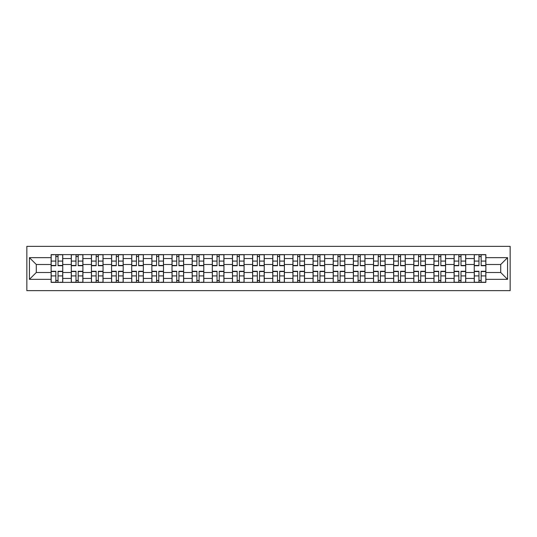 <?xml version="1.0" encoding="UTF-8"?>
<svg xmlns="http://www.w3.org/2000/svg" width="537" height="537" viewBox="0 0 537 537"><rect width="100%" height="100%" fill="white"/><g stroke="black" fill="none" stroke-linecap="round" stroke-linejoin="round"><path stroke-width="0.81" d="M26.85 290.651L510.15 290.651L510.15 246.349L26.85 246.349L26.85 290.651M71.28 282.381L71.28 258.552L62.755 258.552L62.755 282.381M62.755 258.552L62.755 254.619M71.28 258.552L71.28 254.619M82.906 254.619L82.906 282.381M91.431 282.381L91.431 254.619M103.05 254.619L103.05 282.381M111.575 282.381L111.575 254.619M123.201 254.619L123.201 282.381M131.726 282.381L131.726 254.619M143.345 254.619L143.345 282.381M151.87 282.381L151.87 254.619M163.496 254.619L163.496 282.381M172.021 282.381L172.021 254.619M183.647 254.619L183.647 282.381M192.172 282.381L192.172 254.619M203.792 254.619L203.792 282.381M212.316 282.381L212.316 254.619M223.942 254.619L223.942 282.381M232.467 282.381L232.467 254.619M244.087 254.619L244.087 282.381M252.612 282.381L252.612 254.619M264.238 254.619L264.238 282.381M272.762 282.381L272.762 254.619M284.388 254.619L284.388 282.381M292.913 282.381L292.913 254.619M304.533 254.619L304.533 282.381M313.058 282.381L313.058 254.619M324.684 254.619L324.684 282.381M333.209 282.381L333.209 254.619M344.828 254.619L344.828 282.381M353.353 282.381L353.353 254.619M364.979 254.619L364.979 282.381M373.504 282.381L373.504 254.619M385.13 254.619L385.13 282.381M393.655 282.381L393.655 254.619M405.274 254.619L405.274 282.381M413.799 282.381L413.799 254.619M425.425 254.619L425.425 282.381M433.95 282.381L433.95 254.619M445.569 254.619L445.569 282.381M454.094 282.381L454.094 254.619M465.72 254.619L465.72 282.381M474.245 282.381L474.245 254.619M474.245 272.501L465.72 272.501M454.094 272.501L445.569 272.501M433.95 272.501L425.425 272.501M413.799 272.501L405.274 272.501M393.655 272.501L385.13 272.501M373.504 272.501L364.979 272.501M353.353 272.501L344.828 272.501M333.209 272.501L324.684 272.501M313.058 272.501L304.533 272.501M292.913 272.501L284.388 272.501M272.762 272.501L264.238 272.501M252.612 272.501L244.087 272.501M232.467 272.501L223.942 272.501M212.316 272.501L203.792 272.501M192.172 272.501L183.647 272.501M172.021 272.501L163.496 272.501M151.87 272.501L143.345 272.501M131.726 272.501L123.201 272.501M111.575 272.501L103.05 272.501M91.431 272.501L82.906 272.501M71.28 272.501L62.755 272.501M474.245 264.499L465.72 264.499M454.094 264.499L445.569 264.499M433.95 264.499L425.425 264.499M413.799 264.499L405.274 264.499M393.655 264.499L385.13 264.499M373.504 264.499L364.979 264.499M353.353 264.499L344.828 264.499M333.209 264.499L324.684 264.499M313.058 264.499L304.533 264.499M292.913 264.499L284.388 264.499M272.762 264.499L264.238 264.499M252.612 264.499L244.087 264.499M232.467 264.499L223.942 264.499M212.316 264.499L203.792 264.499M192.172 264.499L183.647 264.499M172.021 264.499L163.496 264.499M151.87 264.499L143.345 264.499M131.726 264.499L123.201 264.499M111.575 264.499L103.05 264.499M91.431 264.499L82.906 264.499M71.28 264.499L62.755 264.499M36.281 272.501L51.129 272.501L51.129 264.499L36.281 264.499L36.281 272.501L29.434 279.347L29.434 257.653L51.129 257.653L51.129 264.499M485.871 264.499L485.871 272.501L500.719 272.501L500.719 264.499L485.871 264.499L485.871 254.619L51.129 254.619L51.129 257.653M485.871 257.653L507.566 257.653L507.566 279.347L485.871 279.347L485.871 272.501M51.129 272.501L51.129 282.381L485.871 282.381L485.871 279.347M51.129 279.347L29.434 279.347M58.043 280.448L55.848 280.448M55.848 256.552L58.043 256.552M78.187 280.448L75.992 280.448M75.992 256.552L78.187 256.552M98.338 280.448L96.143 280.448M96.143 256.552L98.338 256.552M118.489 280.448L116.287 280.448M116.287 256.552L118.489 256.552M138.633 280.448L136.438 280.448M136.438 256.552L138.633 256.552M158.784 280.448L156.589 280.448M156.589 256.552L158.784 256.552M178.928 280.448L176.733 280.448M176.733 256.552L178.928 256.552M199.079 280.448L196.884 280.448M196.884 256.552L199.079 256.552M219.23 280.448L217.029 280.448M217.029 256.552L219.23 256.552M239.374 280.448L237.179 280.448M237.179 256.552L239.374 256.552M259.525 280.448L257.33 280.448M257.33 256.552L259.525 256.552M279.67 280.448L277.475 280.448M277.475 256.552L279.67 256.552M299.821 280.448L297.626 280.448M297.626 256.552L299.821 256.552M319.971 280.448L317.77 280.448M317.77 256.552L319.971 256.552M340.116 280.448L337.921 280.448M337.921 256.552L340.116 256.552M360.267 280.448L358.072 280.448M358.072 256.552L360.267 256.552M380.411 280.448L378.216 280.448M378.216 256.552L380.411 256.552M400.562 280.448L398.367 280.448M398.367 256.552L400.562 256.552M420.713 280.448L418.511 280.448M418.511 256.552L420.713 256.552M440.857 280.448L438.662 280.448M438.662 256.552L440.857 256.552M461.008 280.448L458.813 280.448M458.813 256.552L461.008 256.552M481.152 280.448L478.957 280.448M478.957 256.552L481.152 256.552M29.434 257.653L36.281 264.499M500.719 272.501L507.566 279.347M500.719 264.499L507.566 257.653M58.043 265.721L58.043 254.746L62.688 254.746L62.688 265.721L58.043 265.721M55.848 256.424L58.043 256.424M53.975 254.746L51.196 254.746L51.196 265.721L55.848 265.721L55.848 254.746L59.916 254.746M55.848 271.279L55.848 282.254L51.196 282.254L51.196 271.279L55.848 271.279M58.043 280.576L55.848 280.576M59.916 282.254L62.688 282.254L62.688 271.279L58.043 271.279L58.043 282.254L53.975 282.254M78.187 265.721L78.187 254.746L82.839 254.746L82.839 265.721L78.187 265.721M75.992 256.424L78.187 256.424M74.119 254.746L71.347 254.746L71.347 265.721L75.992 265.721L75.992 254.746L80.06 254.746M98.338 265.721L98.338 254.746L102.99 254.746L102.99 265.721L98.338 265.721M96.143 256.424L98.338 256.424M94.27 254.746L91.491 254.746L91.491 265.721L96.143 265.721L96.143 254.746L100.211 254.746M75.992 271.279L75.992 282.254L71.347 282.254L71.347 271.279L75.992 271.279M78.187 280.576L75.992 280.576M78.187 282.254L82.839 282.254L82.839 271.279L78.187 271.279L78.187 282.254L75.992 282.254M96.143 271.279L96.143 282.254L91.491 282.254L91.491 271.279L96.143 271.279M98.338 280.576L96.143 280.576M98.338 282.254L102.99 282.254L102.99 271.279L98.338 271.279L98.338 282.254L96.143 282.254M118.489 265.721L118.489 254.746L123.134 254.746L123.134 265.721L118.489 265.721M116.287 256.424L118.489 256.424M114.415 254.746L111.642 254.746L111.642 265.721L116.287 265.721L116.287 254.746L120.362 254.746M138.633 265.721L138.633 254.746L143.285 254.746L143.285 265.721L138.633 265.721M136.438 256.424L138.633 256.424M134.565 254.746L131.787 254.746L131.787 265.721L136.438 265.721L136.438 254.746L140.506 254.746M158.784 265.721L158.784 254.746L163.429 254.746L163.429 265.721L158.784 265.721M156.589 256.424L158.784 256.424M154.716 254.746L151.937 254.746L151.937 265.721L156.589 265.721L156.589 254.746L160.657 254.746M116.287 271.279L116.287 282.254L111.642 282.254L111.642 271.279L116.287 271.279M118.489 280.576L116.287 280.576M118.489 282.254L123.134 282.254L123.134 271.279L118.489 271.279L118.489 282.254L114.415 282.254M136.438 271.279L136.438 282.254L131.787 282.254L131.787 271.279L136.438 271.279M138.633 280.576L136.438 280.576M138.633 282.254L143.285 282.254L143.285 271.279L138.633 271.279L138.633 282.254L136.438 282.254M156.589 271.279L156.589 282.254L151.937 282.254L151.937 271.279L156.589 271.279M158.784 280.576L156.589 280.576M160.657 282.254L163.429 282.254L163.429 271.279L158.784 271.279L158.784 282.254L154.716 282.254M178.928 265.721L178.928 254.746L183.58 254.746L183.58 265.721L178.928 265.721M176.733 256.424L178.928 256.424M174.861 254.746L172.088 254.746L172.088 265.721L176.733 265.721L176.733 254.746L180.801 254.746M176.733 271.279L176.733 282.254L172.088 282.254L172.088 271.279L176.733 271.279M178.928 280.576L176.733 280.576M178.928 282.254L183.58 282.254L183.58 271.279L178.928 271.279L178.928 282.254L174.861 282.254M199.079 265.721L199.079 254.746L203.731 254.746L203.731 265.721L199.079 265.721M196.884 256.424L199.079 256.424M195.012 254.746L192.233 254.746L192.233 265.721L196.884 265.721L196.884 254.746L200.952 254.746M196.884 271.279L196.884 282.254L192.233 282.254L192.233 271.279L196.884 271.279M199.079 280.576L196.884 280.576M200.952 282.254L203.731 282.254L203.731 271.279L199.079 271.279L199.079 282.254L196.884 282.254M219.23 265.721L219.23 254.746L223.875 254.746L223.875 265.721L219.23 265.721M217.029 256.424L219.23 256.424M215.156 254.746L212.383 254.746L212.383 265.721L217.029 265.721L217.029 254.746L221.103 254.746M217.029 271.279L217.029 282.254L212.383 282.254L212.383 271.279L217.029 271.279M219.23 280.576L217.029 280.576M219.23 282.254L223.875 282.254L223.875 271.279L219.23 271.279L219.23 282.254L215.156 282.254M239.374 265.721L239.374 254.746L244.026 254.746L244.026 265.721L239.374 265.721M237.179 256.424L239.374 256.424M235.307 254.746L232.528 254.746L232.528 265.721L237.179 265.721L237.179 254.746L241.247 254.746M237.179 271.279L237.179 282.254L232.528 282.254L232.528 271.279L237.179 271.279M239.374 280.576L237.179 280.576M239.374 282.254L244.026 282.254L244.026 271.279L239.374 271.279L239.374 282.254L237.179 282.254M259.525 265.721L259.525 254.746L264.17 254.746L264.17 265.721L259.525 265.721M257.33 256.424L259.525 256.424M255.458 254.746L252.679 254.746L252.679 265.721L257.33 265.721L257.33 254.746L261.398 254.746M279.67 265.721L279.67 254.746L284.321 254.746L284.321 265.721L279.67 265.721M277.475 256.424L279.67 256.424M275.602 254.746L272.83 254.746L272.83 265.721L277.475 265.721L277.475 254.746L281.542 254.746M299.821 265.721L299.821 254.746L304.472 254.746L304.472 265.721L299.821 265.721M297.626 256.424L299.821 256.424M295.753 254.746L292.974 254.746L292.974 265.721L297.626 265.721L297.626 254.746L301.693 254.746M319.971 265.721L319.971 254.746L324.617 254.746L324.617 265.721L319.971 265.721M317.77 256.424L319.971 256.424M315.897 254.746L313.125 254.746L313.125 265.721L317.77 265.721L317.77 254.746L321.844 254.746M340.116 265.721L340.116 254.746L344.767 254.746L344.767 265.721L340.116 265.721M337.921 256.424L340.116 256.424M336.048 254.746L333.269 254.746L333.269 265.721L337.921 265.721L337.921 254.746L341.988 254.746M360.267 265.721L360.267 254.746L364.912 254.746L364.912 265.721L360.267 265.721M358.072 256.424L360.267 256.424M356.199 254.746L353.42 254.746L353.42 265.721L358.072 265.721L358.072 254.746L362.139 254.746M257.33 271.279L257.33 282.254L252.679 282.254L252.679 271.279L257.33 271.279M259.525 280.576L257.33 280.576M259.525 282.254L264.17 282.254L264.17 271.279L259.525 271.279L259.525 282.254L255.458 282.254M277.475 271.279L277.475 282.254L272.83 282.254L272.83 271.279L277.475 271.279M279.67 280.576L277.475 280.576M279.67 282.254L284.321 282.254L284.321 271.279L279.67 271.279L279.67 282.254L275.602 282.254M297.626 271.279L297.626 282.254L292.974 282.254L292.974 271.279L297.626 271.279M299.821 280.576L297.626 280.576M299.821 282.254L304.472 282.254L304.472 271.279L299.821 271.279L299.821 282.254L297.626 282.254M317.77 271.279L317.77 282.254L313.125 282.254L313.125 271.279L317.77 271.279M319.971 280.576L317.77 280.576M319.971 282.254L324.617 282.254L324.617 271.279L319.971 271.279L319.971 282.254L315.897 282.254M337.921 271.279L337.921 282.254L333.269 282.254L333.269 271.279L337.921 271.279M340.116 280.576L337.921 280.576M341.988 282.254L344.767 282.254L344.767 271.279L340.116 271.279L340.116 282.254L336.048 282.254M358.072 271.279L358.072 282.254L353.42 282.254L353.42 271.279L358.072 271.279M360.267 280.576L358.072 280.576M360.267 282.254L364.912 282.254L364.912 271.279L360.267 271.279L360.267 282.254L356.199 282.254M380.411 265.721L380.411 254.746L385.063 254.746L385.063 265.721L380.411 265.721M378.216 256.424L380.411 256.424M376.343 254.746L373.571 254.746L373.571 265.721L378.216 265.721L378.216 254.746L382.284 254.746M378.216 271.279L378.216 282.254L373.571 282.254L373.571 271.279L378.216 271.279M380.411 280.576L378.216 280.576M380.411 282.254L385.063 282.254L385.063 271.279L380.411 271.279L380.411 282.254L378.216 282.254M400.562 265.721L400.562 254.746L405.213 254.746L405.213 265.721L400.562 265.721M398.367 256.424L400.562 256.424M396.494 254.746L393.715 254.746L393.715 265.721L398.367 265.721L398.367 254.746L402.435 254.746M398.367 271.279L398.367 282.254L393.715 282.254L393.715 271.279L398.367 271.279M400.562 280.576L398.367 280.576M400.562 282.254L405.213 282.254L405.213 271.279L400.562 271.279L400.562 282.254L396.494 282.254M420.713 265.721L420.713 254.746L425.358 254.746L425.358 265.721L420.713 265.721M418.511 256.424L420.713 256.424M416.638 254.746L413.866 254.746L413.866 265.721L418.511 265.721L418.511 254.746L422.585 254.746M418.511 271.279L418.511 282.254L413.866 282.254L413.866 271.279L418.511 271.279M420.713 280.576L418.511 280.576M420.713 282.254L425.358 282.254L425.358 271.279L420.713 271.279L420.713 282.254L416.638 282.254M440.857 265.721L440.857 254.746L445.509 254.746L445.509 265.721L440.857 265.721M438.662 256.424L440.857 256.424M436.789 254.746L434.01 254.746L434.01 265.721L438.662 265.721L438.662 254.746L442.73 254.746M438.662 271.279L438.662 282.254L434.01 282.254L434.01 271.279L438.662 271.279M440.857 280.576L438.662 280.576M442.73 282.254L445.509 282.254L445.509 271.279L440.857 271.279L440.857 282.254L438.662 282.254M461.008 265.721L461.008 254.746L465.653 254.746L465.653 265.721L461.008 265.721M458.813 256.424L461.008 256.424M456.94 254.746L454.161 254.746L454.161 265.721L458.813 265.721L458.813 254.746L462.881 254.746M458.813 271.279L458.813 282.254L454.161 282.254L454.161 271.279L458.813 271.279M461.008 280.576L458.813 280.576M462.881 282.254L465.653 282.254L465.653 271.279L461.008 271.279L461.008 282.254L456.94 282.254M481.152 265.721L481.152 254.746L485.804 254.746L485.804 265.721L481.152 265.721M478.957 256.424L481.152 256.424M477.084 254.746L474.312 254.746L474.312 265.721L478.957 265.721L478.957 254.746L483.025 254.746M478.957 271.279L478.957 282.254L474.312 282.254L474.312 271.279L478.957 271.279M481.152 280.576L478.957 280.576M481.152 282.254L485.804 282.254L485.804 271.279L481.152 271.279L481.152 282.254L477.084 282.254M454.094 258.552L445.569 258.552M433.95 258.552L425.425 258.552M413.799 258.552L405.274 258.552M393.655 258.552L385.13 258.552M373.504 258.552L364.979 258.552M353.353 258.552L344.828 258.552M333.209 258.552L324.684 258.552M313.058 258.552L304.533 258.552M292.913 258.552L284.388 258.552M272.762 258.552L264.238 258.552M252.612 258.552L244.087 258.552M232.467 258.552L223.942 258.552M212.316 258.552L203.792 258.552M192.172 258.552L183.647 258.552M172.021 258.552L163.496 258.552M151.87 258.552L143.345 258.552M131.726 258.552L123.201 258.552M111.575 258.552L103.05 258.552M91.431 258.552L82.906 258.552M474.245 258.552L465.72 258.552M454.094 278.448L445.569 278.448M433.95 278.448L425.425 278.448M413.799 278.448L405.274 278.448M393.655 278.448L385.13 278.448M373.504 278.448L364.979 278.448M353.353 278.448L344.828 278.448M333.209 278.448L324.684 278.448M313.058 278.448L304.533 278.448M292.913 278.448L284.388 278.448M272.762 278.448L264.238 278.448M252.612 278.448L244.087 278.448M232.467 278.448L223.942 278.448M212.316 278.448L203.792 278.448M192.172 278.448L183.647 278.448M172.021 278.448L163.496 278.448M151.87 278.448L143.345 278.448M131.726 278.448L123.201 278.448M111.575 278.448L103.05 278.448M91.431 278.448L82.906 278.448M71.28 278.448L62.755 278.448M474.245 278.448L465.72 278.448M58.043 265.453L62.688 265.453M58.043 261.089L62.688 261.089M51.196 265.453L55.848 265.453M51.196 261.089L55.848 261.089M55.848 271.547L51.196 271.547M55.848 275.911L51.196 275.911M62.688 271.547L58.043 271.547M62.688 275.911L58.043 275.911M78.187 265.453L82.839 265.453M78.187 261.089L82.839 261.089M71.347 265.453L75.992 265.453M71.347 261.089L75.992 261.089M98.338 265.453L102.99 265.453M98.338 261.089L102.99 261.089M91.491 265.453L96.143 265.453M91.491 261.089L96.143 261.089M75.992 271.547L71.347 271.547M75.992 275.911L71.347 275.911M82.839 271.547L78.187 271.547M82.839 275.911L78.187 275.911M96.143 271.547L91.491 271.547M96.143 275.911L91.491 275.911M102.99 271.547L98.338 271.547M102.99 275.911L98.338 275.911M118.489 265.453L123.134 265.453M118.489 261.089L123.134 261.089M111.642 265.453L116.287 265.453M111.642 261.089L116.287 261.089M138.633 265.453L143.285 265.453M138.633 261.089L143.285 261.089M131.787 265.453L136.438 265.453M131.787 261.089L136.438 261.089M158.784 265.453L163.429 265.453M158.784 261.089L163.429 261.089M151.937 265.453L156.589 265.453M151.937 261.089L156.589 261.089M116.287 271.547L111.642 271.547M116.287 275.911L111.642 275.911M123.134 271.547L118.489 271.547M123.134 275.911L118.489 275.911M136.438 271.547L131.787 271.547M136.438 275.911L131.787 275.911M143.285 271.547L138.633 271.547M143.285 275.911L138.633 275.911M156.589 271.547L151.937 271.547M156.589 275.911L151.937 275.911M163.429 271.547L158.784 271.547M163.429 275.911L158.784 275.911M178.928 265.453L183.58 265.453M178.928 261.089L183.58 261.089M172.088 265.453L176.733 265.453M172.088 261.089L176.733 261.089M176.733 271.547L172.088 271.547M176.733 275.911L172.088 275.911M183.58 271.547L178.928 271.547M183.58 275.911L178.928 275.911M199.079 265.453L203.731 265.453M199.079 261.089L203.731 261.089M192.233 265.453L196.884 265.453M192.233 261.089L196.884 261.089M196.884 271.547L192.233 271.547M196.884 275.911L192.233 275.911M203.731 271.547L199.079 271.547M203.731 275.911L199.079 275.911M219.23 265.453L223.875 265.453M219.23 261.089L223.875 261.089M212.383 265.453L217.029 265.453M212.383 261.089L217.029 261.089M217.029 271.547L212.383 271.547M217.029 275.911L212.383 275.911M223.875 271.547L219.23 271.547M223.875 275.911L219.23 275.911M239.374 265.453L244.026 265.453M239.374 261.089L244.026 261.089M232.528 265.453L237.179 265.453M232.528 261.089L237.179 261.089M237.179 271.547L232.528 271.547M237.179 275.911L232.528 275.911M244.026 271.547L239.374 271.547M244.026 275.911L239.374 275.911M259.525 265.453L264.17 265.453M259.525 261.089L264.17 261.089M252.679 265.453L257.33 265.453M252.679 261.089L257.33 261.089M279.67 265.453L284.321 265.453M279.67 261.089L284.321 261.089M272.83 265.453L277.475 265.453M272.83 261.089L277.475 261.089M299.821 265.453L304.472 265.453M299.821 261.089L304.472 261.089M292.974 265.453L297.626 265.453M292.974 261.089L297.626 261.089M319.971 265.453L324.617 265.453M319.971 261.089L324.617 261.089M313.125 265.453L317.77 265.453M313.125 261.089L317.77 261.089M340.116 265.453L344.767 265.453M340.116 261.089L344.767 261.089M333.269 265.453L337.921 265.453M333.269 261.089L337.921 261.089M360.267 265.453L364.912 265.453M360.267 261.089L364.912 261.089M353.42 265.453L358.072 265.453M353.42 261.089L358.072 261.089M257.33 271.547L252.679 271.547M257.33 275.911L252.679 275.911M264.17 271.547L259.525 271.547M264.17 275.911L259.525 275.911M277.475 271.547L272.83 271.547M277.475 275.911L272.83 275.911M284.321 271.547L279.67 271.547M284.321 275.911L279.67 275.911M297.626 271.547L292.974 271.547M297.626 275.911L292.974 275.911M304.472 271.547L299.821 271.547M304.472 275.911L299.821 275.911M317.77 271.547L313.125 271.547M317.77 275.911L313.125 275.911M324.617 271.547L319.971 271.547M324.617 275.911L319.971 275.911M337.921 271.547L333.269 271.547M337.921 275.911L333.269 275.911M344.767 271.547L340.116 271.547M344.767 275.911L340.116 275.911M358.072 271.547L353.42 271.547M358.072 275.911L353.42 275.911M364.912 271.547L360.267 271.547M364.912 275.911L360.267 275.911M380.411 265.453L385.063 265.453M380.411 261.089L385.063 261.089M373.571 265.453L378.216 265.453M373.571 261.089L378.216 261.089M378.216 271.547L373.571 271.547M378.216 275.911L373.571 275.911M385.063 271.547L380.411 271.547M385.063 275.911L380.411 275.911M400.562 265.453L405.213 265.453M400.562 261.089L405.213 261.089M393.715 265.453L398.367 265.453M393.715 261.089L398.367 261.089M398.367 271.547L393.715 271.547M398.367 275.911L393.715 275.911M405.213 271.547L400.562 271.547M405.213 275.911L400.562 275.911M420.713 265.453L425.358 265.453M420.713 261.089L425.358 261.089M413.866 265.453L418.511 265.453M413.866 261.089L418.511 261.089M418.511 271.547L413.866 271.547M418.511 275.911L413.866 275.911M425.358 271.547L420.713 271.547M425.358 275.911L420.713 275.911M440.857 265.453L445.509 265.453M440.857 261.089L445.509 261.089M434.01 265.453L438.662 265.453M434.01 261.089L438.662 261.089M438.662 271.547L434.01 271.547M438.662 275.911L434.01 275.911M445.509 271.547L440.857 271.547M445.509 275.911L440.857 275.911M461.008 265.453L465.653 265.453M461.008 261.089L465.653 261.089M454.161 265.453L458.813 265.453M454.161 261.089L458.813 261.089M458.813 271.547L454.161 271.547M458.813 275.911L454.161 275.911M465.653 271.547L461.008 271.547M465.653 275.911L461.008 275.911M481.152 265.453L485.804 265.453M481.152 261.089L485.804 261.089M474.312 265.453L478.957 265.453M474.312 261.089L478.957 261.089M478.957 271.547L474.312 271.547M478.957 275.911L474.312 275.911M485.804 271.547L481.152 271.547M485.804 275.911L481.152 275.911"/></g></svg>
